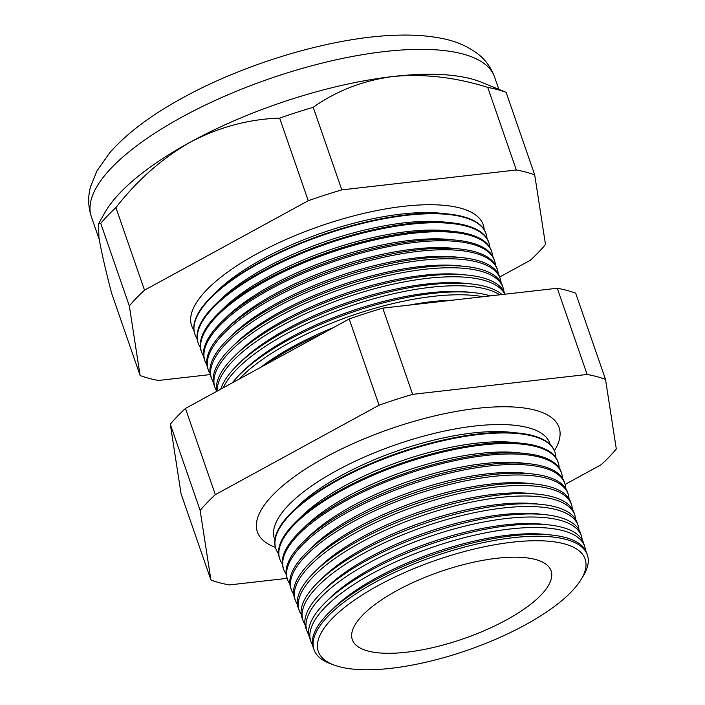 <?xml version="1.0" encoding="UTF-8"?>
<svg xmlns="http://www.w3.org/2000/svg" width="705" height="705" viewBox="0 0 705 705"><rect width="100%" height="100%" fill="white"/><g stroke="black" fill="none" stroke-linecap="round" stroke-linejoin="round"><path stroke-width="1.06" d="M550.244 444.547A145.75 49.2 160.9 0 0 336.338 470.79A145.75 49.2 160.9 0 0 274.871 539.898M554.447 450.751A159.63 53.888 160.9 0 0 557.955 424.895A159.63 53.888 160.9 0 0 325.155 457.422A159.63 53.888 160.9 0 0 256.664 529.226A159.63 53.888 160.9 0 0 275.408 547.371M551.557 535.033L545.82 534.434A138.268 46.68 160.9 0 0 376.867 577.642A138.268 46.68 160.9 0 0 333.941 607.807L329.808 611.825A144.71 48.856 -19.1 0 1 374.734 580.25A144.71 48.856 -19.1 0 1 551.557 535.033A144.71 48.856 -19.1 0 1 586.921 553.531L587.521 555.434A144.648 48.83 -19.1 0 1 583.273 575.95L581.114 579.501A141.194 47.667 160.9 0 0 531.015 540.805A141.194 47.667 160.9 0 0 378.224 585.547A141.194 47.667 160.9 0 0 334.073 665.044A141.194 47.667 160.9 0 0 525.172 624.956A141.194 47.667 160.9 0 0 581.114 579.501M334.073 665.044L330.178 663.59A144.648 48.83 -19.1 0 1 314.157 650.089L313.452 648.23A144.71 48.856 -19.1 0 1 329.808 611.825M585.485 550.27A144.904 48.918 160.9 0 0 584.78 546.754A144.904 48.918 160.9 0 0 372.302 573.509A144.904 48.918 160.9 0 0 310.94 641.576A144.904 48.918 160.9 0 0 312.553 644.775M548.279 524.846L542.286 524.212A138.268 46.68 160.9 0 0 373.333 567.419A138.268 46.68 160.9 0 0 330.398 597.584L326.08 601.788A145.001 48.953 -19.1 0 1 371.094 570.151A145.001 48.953 -19.1 0 1 548.279 524.846A145.001 48.953 -19.1 0 1 583.714 543.379L584.78 546.754M310.94 641.576L309.689 638.263A145.001 48.953 -19.1 0 1 326.08 601.788M582.207 539.968A145.212 49.024 160.9 0 0 581.484 536.285A145.212 49.024 160.9 0 0 368.556 563.101A145.212 49.024 160.9 0 0 307.063 631.31A145.212 49.024 160.9 0 0 308.772 634.65M545 514.65L538.743 513.998A138.268 46.68 160.9 0 0 369.79 557.206A138.268 46.68 160.9 0 0 326.864 587.371L322.344 591.751A145.3 49.05 -19.1 0 1 367.455 560.052A145.3 49.05 -19.1 0 1 545 514.65A145.3 49.05 -19.1 0 1 580.515 533.227L581.484 536.285M307.063 631.31L305.926 628.305A145.3 49.05 -19.1 0 1 322.344 591.751M578.92 529.675A145.512 49.121 160.9 0 0 578.179 525.824A145.512 49.121 160.9 0 0 364.811 552.694A145.512 49.121 160.9 0 0 303.185 621.043A145.512 49.121 160.9 0 0 304.983 624.524M541.731 504.463L535.21 503.775A138.268 46.68 160.9 0 0 366.248 546.983A138.268 46.68 160.9 0 0 323.322 577.148L318.616 581.722A145.591 49.156 -19.1 0 1 363.824 549.953A145.591 49.156 -19.1 0 1 541.731 504.463A145.591 49.156 -19.1 0 1 577.307 523.066L578.179 525.824M303.185 621.043L302.163 618.347A145.591 49.156 -19.1 0 1 318.616 581.722M575.633 519.374A145.82 49.227 160.9 0 0 574.875 515.355A145.82 49.227 160.9 0 0 361.057 542.286A145.82 49.227 160.9 0 0 299.308 610.777A145.82 49.227 160.9 0 0 301.202 614.399M538.453 494.267L531.667 493.562A138.268 46.68 160.9 0 0 362.714 536.761A138.268 46.68 160.9 0 0 319.788 566.926L314.888 571.684A145.891 49.253 -19.1 0 1 360.185 539.854A145.891 49.253 -19.1 0 1 538.453 494.267A145.891 49.253 -19.1 0 1 574.108 512.914L574.875 515.355M299.308 610.777L298.4 608.389A145.891 49.253 -19.1 0 1 314.888 571.684M572.337 509.08A146.129 49.332 160.9 0 0 571.579 504.895A146.129 49.332 160.9 0 0 357.312 531.87A146.129 49.332 160.9 0 0 295.43 600.519A146.129 49.332 160.9 0 0 297.422 604.273M535.174 484.079L528.124 483.339A138.268 46.68 160.9 0 0 359.171 526.547A138.268 46.68 160.9 0 0 316.245 556.712L311.161 561.647A146.191 49.35 -19.1 0 1 356.545 529.755A146.191 49.35 -19.1 0 1 535.174 484.079A146.191 49.35 -19.1 0 1 570.909 502.762L571.579 504.895M295.43 600.519L294.637 598.43A146.191 49.35 -19.1 0 1 311.161 561.647M569.05 498.779A146.428 49.438 160.9 0 0 568.274 494.425A146.428 49.438 160.9 0 0 353.558 521.462A146.428 49.438 160.9 0 0 291.553 590.252A146.428 49.438 160.9 0 0 293.641 594.148M531.905 473.883L524.59 473.117A138.268 46.68 160.9 0 0 355.637 516.324A138.268 46.68 160.9 0 0 312.703 546.49L307.433 551.618A146.481 49.456 -19.1 0 1 352.914 519.655A146.481 49.456 -19.1 0 1 531.905 473.883A146.481 49.456 -19.1 0 1 567.701 492.61L568.274 494.425M291.553 590.252L290.874 588.463A146.481 49.456 -19.1 0 1 307.433 551.618M565.754 488.486A146.737 49.535 160.9 0 0 564.978 483.956A146.737 49.535 160.9 0 0 349.812 511.054A146.737 49.535 160.9 0 0 287.675 579.986A146.737 49.535 160.9 0 0 289.861 584.022M528.627 463.696L521.048 462.903A138.268 46.68 160.9 0 0 352.095 506.111A138.268 46.68 160.9 0 0 309.169 536.276L303.705 541.581A146.781 49.553 -19.1 0 1 349.275 509.556A146.781 49.553 -19.1 0 1 528.627 463.696A146.781 49.553 -19.1 0 1 564.502 482.458L564.978 483.956M287.675 579.986L287.111 578.505A146.781 49.553 -19.1 0 1 303.705 541.581M562.467 478.193A147.037 49.641 160.9 0 0 561.673 473.496A147.037 49.641 160.9 0 0 346.067 500.647A147.037 49.641 160.9 0 0 283.798 569.719A147.037 49.641 160.9 0 0 286.08 573.896M525.357 453.5L517.514 452.68A138.268 46.68 160.9 0 0 348.561 495.888A138.268 46.68 160.9 0 0 305.626 526.053L299.977 531.544A147.072 49.65 -19.1 0 1 345.635 499.457A147.072 49.65 -19.1 0 1 525.357 453.5A147.072 49.65 -19.1 0 1 561.295 472.297L561.673 473.496M283.798 569.719L283.357 568.547A147.072 49.65 -19.1 0 1 299.977 531.544M559.171 467.9A147.345 49.747 160.9 0 0 558.369 463.026A147.345 49.747 160.9 0 0 342.313 490.239A147.345 49.747 160.9 0 0 279.92 559.453A147.345 49.747 160.9 0 0 282.3 563.771M522.079 443.313L513.971 442.467A138.268 46.68 160.9 0 0 345.018 485.666A138.268 46.68 160.9 0 0 302.093 515.831L296.25 521.515A147.371 49.755 -19.1 0 1 342.004 489.358A147.371 49.755 -19.1 0 1 522.079 443.313A147.371 49.755 -19.1 0 1 558.096 462.145L558.369 463.026M279.92 559.453L279.594 558.589A147.371 49.755 -19.1 0 1 296.25 521.515M555.875 457.598A147.653 49.843 160.9 0 0 555.073 452.566A147.653 49.843 160.9 0 0 338.567 479.832A147.653 49.843 160.9 0 0 276.043 549.186A147.653 49.843 160.9 0 0 278.528 553.645M518.801 433.117L510.438 432.244A138.268 46.68 160.9 0 0 341.484 475.452A138.268 46.68 160.9 0 0 298.55 505.617L292.513 511.477A147.671 49.852 -19.1 0 1 338.365 479.259A147.671 49.852 -19.1 0 1 518.801 433.117A147.671 49.852 -19.1 0 1 554.888 451.993L555.073 452.566M276.043 549.186L275.831 548.631A147.671 49.852 -19.1 0 1 292.513 511.477M333.43 327.605A145.953 49.271 160.9 0 0 293.192 346.472A145.953 49.271 160.9 0 0 260.603 367.393M264.736 365.128A151.496 51.148 -19.1 0 1 291.35 348.719A151.496 51.148 -19.1 0 1 322.555 333.536M482.925 296.717A151.663 51.201 160.9 0 0 289.262 342.912A151.663 51.201 160.9 0 0 239.03 379.175M473.663 292.645L468.499 292.108A145.953 49.271 160.9 0 0 290.16 337.713A145.953 49.271 160.9 0 0 244.846 369.552L241.119 373.165A151.751 51.227 -19.1 0 1 288.23 340.066A151.751 51.227 -19.1 0 1 473.663 292.645A151.751 51.227 -19.1 0 1 490.38 295.871M232.35 382.824A151.751 51.227 -19.1 0 1 241.119 373.165M499.704 294.805A151.928 51.289 160.9 0 0 286.054 333.994A151.928 51.289 160.9 0 0 223.247 387.803M470.852 283.912L465.467 283.348A145.953 49.271 160.9 0 0 287.12 328.953A145.953 49.271 160.9 0 0 241.806 360.793L237.929 364.564A151.998 51.315 -19.1 0 1 285.12 331.403A151.998 51.315 -19.1 0 1 470.852 283.912A151.998 51.315 -19.1 0 1 502.013 294.54M220.788 389.142A151.998 51.315 -19.1 0 1 237.929 364.564M504.859 294.223A152.192 51.377 160.9 0 0 282.837 325.075A152.192 51.377 160.9 0 0 217.263 391.072M468.049 275.17L462.436 274.589A145.953 49.271 160.9 0 0 284.089 320.193A145.953 49.271 160.9 0 0 238.775 352.033L234.73 355.963A152.254 51.403 -19.1 0 1 282 322.749A152.254 51.403 -19.1 0 1 468.049 275.17A152.254 51.403 -19.1 0 1 505.115 294.188M216.708 391.372A152.254 51.403 -19.1 0 1 234.73 355.963M503.881 291.429A152.447 51.465 160.9 0 0 503.167 288.001A152.447 51.465 160.9 0 0 279.621 316.148A152.447 51.465 160.9 0 0 215.06 387.759A152.447 51.465 160.9 0 0 216.62 390.905M465.238 266.437L459.404 265.829A145.953 49.271 160.9 0 0 281.057 311.434A145.953 49.271 160.9 0 0 235.743 343.273L231.531 347.362A152.509 51.483 -19.1 0 1 278.88 314.095A152.509 51.483 -19.1 0 1 465.238 266.437A152.509 51.483 -19.1 0 1 502.515 285.93L503.167 288.001M215.06 387.759L214.294 385.732A152.509 51.483 -19.1 0 1 231.531 347.362M501.07 282.599A152.712 51.553 160.9 0 0 500.338 279.03A152.712 51.553 160.9 0 0 276.413 307.23A152.712 51.553 160.9 0 0 211.738 378.964A152.712 51.553 160.9 0 0 213.377 382.225M462.436 257.704L456.373 257.069A145.953 49.271 160.9 0 0 278.026 302.674A145.953 49.271 160.9 0 0 232.712 334.514L228.341 338.761A152.765 51.571 -19.1 0 1 275.77 305.441A152.765 51.571 -19.1 0 1 462.436 257.704A152.765 51.571 -19.1 0 1 499.766 277.232L500.338 279.03M211.738 378.964L211.068 377.201A152.765 51.571 -19.1 0 1 228.341 338.761M498.25 273.778A152.976 51.641 160.9 0 0 497.51 270.059A152.976 51.641 160.9 0 0 273.196 298.303A152.976 51.641 160.9 0 0 208.416 370.16A152.976 51.641 160.9 0 0 210.125 373.544M459.625 248.962L453.333 248.31A145.953 49.271 160.9 0 0 274.994 293.914A145.953 49.271 160.9 0 0 229.68 325.754L225.142 330.16A153.02 51.659 -19.1 0 1 272.65 296.779A153.02 51.659 -19.1 0 1 459.625 248.962A153.02 51.659 -19.1 0 1 497.025 268.526L497.51 270.059M208.416 370.16L207.852 368.662A153.02 51.659 -19.1 0 1 225.142 330.16M495.439 264.948A153.232 51.729 160.9 0 0 494.672 261.088A153.232 51.729 160.9 0 0 269.989 289.385A153.232 51.729 160.9 0 0 205.093 361.365A153.232 51.729 160.9 0 0 206.882 364.873M456.822 240.229L450.301 239.55A145.953 49.271 160.9 0 0 271.954 285.155A145.953 49.271 160.9 0 0 226.64 316.994L221.943 321.559A153.267 51.747 -19.1 0 1 269.53 288.125A153.267 51.747 -19.1 0 1 456.822 240.229A153.267 51.747 -19.1 0 1 494.275 259.819L494.672 261.088M205.093 361.365L204.626 360.123A153.267 51.747 -19.1 0 1 221.943 321.559M492.619 256.126A153.496 51.817 160.9 0 0 491.843 252.117A153.496 51.817 160.9 0 0 266.772 280.458A153.496 51.817 160.9 0 0 201.771 352.562A153.496 51.817 160.9 0 0 203.639 356.192M454.011 231.496L447.27 230.791A145.953 49.271 160.9 0 0 268.922 276.395A145.953 49.271 160.9 0 0 223.608 308.244L218.744 312.958A153.523 51.826 -19.1 0 1 266.411 279.471A153.523 51.826 -19.1 0 1 454.011 231.496A153.523 51.826 -19.1 0 1 491.535 251.121L491.843 252.117M201.771 352.562L201.401 351.583A153.523 51.826 -19.1 0 1 218.744 312.958M489.799 247.296A153.76 51.906 160.9 0 0 489.014 243.146A153.76 51.906 160.9 0 0 263.555 271.54A153.76 51.906 160.9 0 0 198.44 343.767A153.76 51.906 160.9 0 0 200.396 347.512M451.2 222.762L444.238 222.031A145.953 49.271 160.9 0 0 265.891 267.636A145.953 49.271 160.9 0 0 220.577 299.484L215.554 304.357A153.778 51.914 -19.1 0 1 263.3 270.808A153.778 51.914 -19.1 0 1 451.2 222.762A153.778 51.914 -19.1 0 1 488.785 242.414L489.014 243.146M198.44 343.767L198.175 343.053A153.778 51.914 -19.1 0 1 215.554 304.357M486.988 238.466A154.016 51.994 160.9 0 0 486.186 234.175A154.016 51.994 160.9 0 0 260.348 262.621A154.016 51.994 160.9 0 0 195.118 334.972A154.016 51.994 160.9 0 0 197.153 338.832M486.186 234.175L486.045 233.716A154.034 52.003 160.9 0 0 448.398 214.02L441.207 213.271A145.953 49.271 160.9 0 0 262.859 258.876A145.953 49.271 160.9 0 0 217.545 290.724L212.355 295.756A154.034 52.003 160.9 0 0 194.95 334.514L195.118 334.972M448.398 214.02A154.034 52.003 160.9 0 0 260.18 262.154A154.034 52.003 160.9 0 0 212.355 295.756M484.168 229.645A154.28 52.082 160.9 0 0 405.895 206.071A154.28 52.082 160.9 0 0 257.131 253.694A154.28 52.082 160.9 0 0 193.91 330.151M314.157 650.089A144.648 48.83 -19.1 0 1 375.412 582.145A144.648 48.83 -19.1 0 1 587.521 555.434M506.428 619.924A105.177 35.506 160.9 0 0 551.204 571.209A105.177 35.506 160.9 0 0 396.968 590.57A105.177 35.506 160.9 0 0 352.447 640.025A105.177 35.506 160.9 0 0 506.428 619.924M499.695 277.003L530.319 260.268A236.836 79.956 160.9 0 0 545.494 244.494L534.707 174.91A236.836 79.956 160.9 0 0 516.333 169.984L341.81 189.874A236.836 79.956 160.9 0 0 308.252 200.722L279.656 118.14C248.962 119.083 219.264 127.032 190.561 141.996A213.368 72.033 160.9 0 0 104.93 212.531L98.568 223.732L98.911 237.294C100.965 249.896 105.177 268.446 111.531 292.954L140.119 375.536A236.836 79.956 160.9 0 0 158.502 380.462L210.31 374.567M308.252 200.722L144.516 290.178A236.836 79.956 160.9 0 0 129.341 305.961L100.744 223.379L98.568 223.732M129.341 305.961L140.119 375.536M144.516 290.178L115.92 207.605A236.836 79.956 160.9 0 0 100.744 223.379M516.333 169.984L487.737 87.402C455.492 77.277 423.996 73.628 393.249 76.475A213.368 72.033 160.9 0 0 190.561 141.996C162.247 158.193 137.36 180.066 115.92 207.605M341.81 189.874L313.214 107.292A236.836 79.956 160.9 0 0 279.656 118.14M534.707 174.91L506.12 92.337L481.348 82.185A213.368 72.033 160.9 0 0 393.249 76.475C363.242 80.476 336.567 90.751 313.214 107.292M506.12 92.337A236.836 79.956 160.9 0 0 487.737 87.402M565.11 484.423L601.127 464.745A236.836 79.956 160.9 0 0 616.302 448.97L605.516 379.387A236.836 79.956 160.9 0 0 587.133 374.461L412.619 394.342A236.836 79.956 160.9 0 0 379.061 405.19L215.325 494.654A236.836 79.956 160.9 0 0 200.149 510.429L210.927 580.012A236.836 79.956 160.9 0 0 229.31 584.938L287.058 578.356M210.927 580.012L181.07 493.8L170.293 424.216A236.836 79.956 -19.1 0 1 185.468 408.442L349.204 318.977A236.836 79.956 -19.1 0 1 382.762 308.129L557.285 288.248A236.836 79.956 -19.1 0 1 575.659 293.174L605.516 379.387M587.133 374.461L557.285 288.248M412.619 394.342L382.762 308.129M379.061 405.19L349.204 318.977M215.325 494.654L185.468 408.442M200.149 510.429L170.293 424.216M452.478 300.189A145.953 49.271 160.9 0 0 409.279 305.106M181.934 117.074A213.368 72.033 160.9 0 0 91.342 216.664C88.099 206.662 87.825 196.721 90.522 186.843L96.902 171.007L109.592 152.915C126.733 133.386 151.205 114.977 183 97.695C246.336 62.789 333.033 37.127 395.769 35.25C412.487 34.624 427.582 35.629 441.074 38.264C454.619 40.758 466.454 45.658 476.598 52.945C484.917 59.061 490.909 67.09 494.584 77.03A213.368 72.033 160.9 0 0 181.934 117.074M91.342 216.664L99.282 239.594M494.584 77.03L498.84 89.323"/></g></svg>
